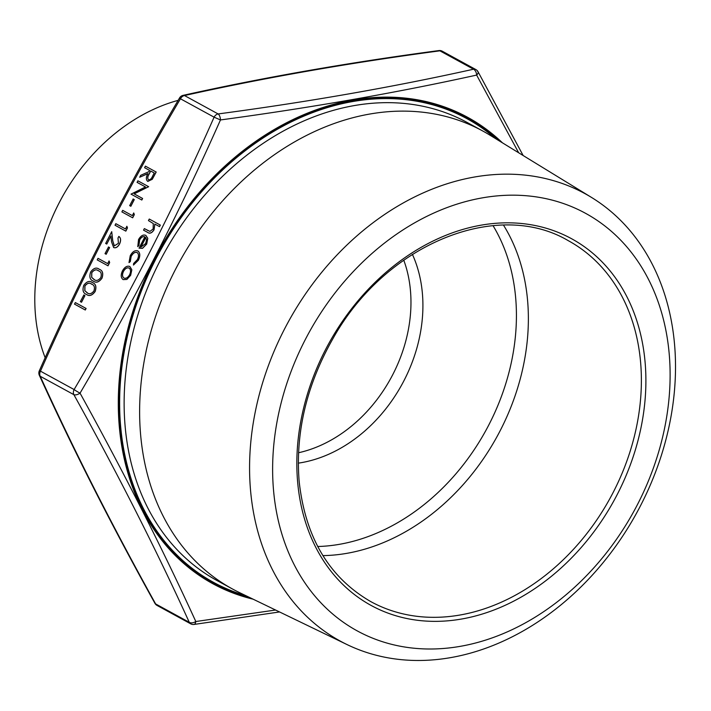 <?xml version="1.0" encoding="UTF-8"?>
<svg xmlns="http://www.w3.org/2000/svg" width="711" height="711" viewBox="0 0 711 711"><rect width="100%" height="100%" fill="white"/><g stroke="black" fill="none" stroke-linecap="round" stroke-linejoin="round"><path stroke-width="1.07" d="M75.366 302.602L86.093 308.458L85.293 310.014L74.495 304.112L75.366 302.602M83.854 294.994L84.947 295.598L81.525 302.264L80.352 301.624L83.854 294.994M91.932 282.347L92.483 282.64C95.789 283.787 96.678 286.746 95.15 291.519C92.172 295.554 89.266 296.523 86.431 294.416M86.36 294.381C83.08 293.145 82.227 290.124 83.8 285.315C86.76 281.343 89.63 280.436 92.412 282.605C95.718 283.751 96.607 286.711 95.07 291.474C92.101 295.518 89.195 296.478 86.36 294.381L86.866 294.638M98.776 269.016L99.336 269.309C102.642 270.456 103.53 273.415 102.002 278.188C99.025 282.223 96.118 283.191 93.283 281.085M93.212 281.049C89.933 279.814 89.079 276.792 90.653 271.984C93.612 268.011 96.483 267.105 99.264 269.273C102.571 270.42 103.459 273.38 101.922 278.143C98.953 282.187 96.047 283.147 93.212 281.049L93.719 281.307M109.085 260.973L109.663 262.59L108.01 265.798L97.211 259.897L98.011 258.342L107.637 263.603L109.085 260.973M108.516 247.001L109.618 247.606L106.188 254.271L105.015 253.631L108.516 247.001M106.766 244.06L105.663 243.455L111.716 231.679L112.702 240.825L114.302 245.899L118.408 243.331L117.999 237.963L118.87 236.443C120.906 237.918 121.128 240.451 119.546 244.051C117.75 247.161 115.795 248.326 113.662 247.544L111.547 241.891L110.907 235.999L106.766 244.06L110.925 236.15M111.716 231.679L112.773 240.869L114.382 245.935M126.896 226.311L127.473 227.929L125.829 231.137L115.031 225.236L115.831 223.681L125.456 228.942L126.896 226.311M133.748 212.98L134.326 214.598L132.681 217.806L121.883 211.905L122.683 210.349L132.308 215.611L133.748 212.98M133.179 199.009L134.281 199.613L130.851 206.279L129.678 205.639L133.179 199.009M137.943 180.843L148.661 186.7L134.175 193.863L142.609 198.476L141.818 200.031L131.02 194.13L145.488 186.957L137.063 182.354L137.943 180.843M145.399 166.134L156.198 172.035L152.252 179.35L147.666 181.314C145.853 179.661 145.933 177.083 147.915 173.582L139.694 177.243L140.68 175.324L148.901 171.662L149.55 170.4L144.6 167.689L145.399 166.134L156.127 172L152.181 179.314L147.852 181.412M147.87 173.68L139.694 177.243M131.828 269.789L130.646 275.326L126.878 279.432L123.154 279.619C120.834 277.885 120.612 274.97 122.452 270.855C124.718 266.963 127.189 265.514 129.864 266.501L131.828 269.789L130.566 275.29L126.807 279.396L123.127 279.61M129.802 266.474L131.748 269.753M138.361 260.297L133.472 265.052L133.641 263.479L137.383 259.622C138.938 256.342 138.849 253.978 137.099 252.521C134.93 251.827 132.966 253.072 131.197 256.253L130.282 261.639L129.011 262.617L130.246 255.702C132.522 251.623 135.037 250.023 137.81 250.921L137.89 250.956C140.236 252.849 140.396 255.96 138.361 260.297L133.472 265.052M137.179 252.565C135.01 251.863 133.037 253.107 131.268 256.289M137.854 250.939L137.81 250.921C140.165 252.814 140.325 255.924 138.29 260.262M144.937 236.887C143.044 236.15 141.293 237.163 139.676 239.927L138.929 245.491L137.774 246.628L138.538 239.554C140.778 235.723 143.213 234.328 145.853 235.394L147.719 238.283L146.635 244.024L142.467 248.281L139.045 248.175L144.866 236.843C142.973 236.114 141.222 237.127 139.605 239.891L138.858 245.455L137.694 246.593M145.853 235.394L147.79 238.318L146.706 244.069L142.547 248.326L139.045 248.175M153.958 229.777C151.816 233.066 149.683 233.928 147.55 232.337L143.551 230.151L144.351 228.595L149.914 231.404L153.141 228.978L153.274 223.538L148.457 220.597L149.257 219.041L160.331 225.085L159.531 226.64L154.82 224.072L154.029 229.813C151.896 233.11 149.754 233.963 147.63 232.373M154.891 224.107L154.029 229.813M144.351 228.595L148.11 230.648M183.083 95.363C263.114 77.561 348.39 62.621 438.909 50.57A5.412 2.497 82.3 0 1 439.887 50.828C349.501 62.87 264.376 77.775 184.487 95.55A5.412 3.244 77.6 0 0 183.083 95.363A5.412 5.412 0 0 0 179.572 97.914A5.412 0.48 -149.6 0 0 180.461 98.785C128.549 186.709 81.881 277.503 40.474 371.169L74.113 389.548C126.025 301.624 172.684 210.838 214.1 117.173L180.461 98.785A5.412 4.222 -61.3 0 1 184.487 95.55L218.135 113.938C308.512 101.895 393.645 86.991 473.526 69.216A5.412 3.244 77.6 0 1 476.637 75.082C396.534 92.75 311.142 107.699 220.463 119.946C178.808 213.798 132.006 304.868 80.05 393.156C123.75 472.22 162.339 548.341 195.809 621.521L275.557 610.029M591.49 197.418L489.541 134.921A260.955 203.302 118.7 0 0 482.707 130.966A260.955 203.302 118.7 0 0 175.19 269.984A260.955 203.302 118.7 0 0 232.444 588.966A260.955 203.302 118.7 0 0 239.465 592.583L347.137 644.619A255 198.662 -61.3 0 1 284.329 329.397A255 198.662 -61.3 0 1 591.49 197.418A255 198.662 -61.3 0 1 640.762 505.245A255 198.662 -61.3 0 1 347.137 644.619M637.66 504.188A237.954 185.384 118.7 0 0 482.369 197.862A237.954 185.384 118.7 0 0 294.016 564.356A237.954 185.384 118.7 0 0 637.66 504.188M178.141 100.358A177.003 137.898 118.7 0 0 58.897 203.328A177.003 137.898 118.7 0 0 45.175 357.749M179.572 97.914C127.669 185.793 80.921 276.766 39.309 370.831L40.474 371.169A5.412 4.222 -61.3 0 0 40.225 376.27C73.437 449.29 111.911 525.18 155.629 603.932A5.412 2.613 151.1 0 1 154.927 603.31L154.927 603.31A5.412 5.412 0 0 0 157.069 605.443A5.412 4.222 -61.3 0 1 155.629 603.932L189.277 622.312C156.056 549.301 117.582 473.41 73.864 394.658L40.225 376.27A5.412 3.351 155.4 0 1 39.336 375.292C72.611 448.437 111.147 524.451 154.927 603.31M518.675 152.785L476.637 75.082A5.412 2.613 151.1 0 0 478.014 71.695L478.014 71.695A5.412 5.412 0 0 0 475.872 69.562A5.412 4.222 118.7 0 0 475.748 69.5A5.412 4.222 118.7 0 0 473.526 69.216L439.887 50.828A5.412 4.222 -61.3 0 1 442.109 51.121A5.412 4.222 -61.3 0 1 442.233 51.183L475.872 69.562M218.135 113.938A5.412 2.497 82.3 0 1 220.463 119.946L214.1 117.173A5.412 4.222 118.7 0 1 218.135 113.938M80.05 393.156A5.412 2.613 151.1 0 1 73.864 394.658A5.412 4.222 118.7 0 1 74.113 389.548A5.412 0.48 -149.6 0 0 80.05 393.156M477.312 71.082A5.412 2.613 151.1 0 1 478.014 71.695L523.145 155.522M157.193 605.514A5.412 4.222 -61.3 0 1 157.069 605.443L190.708 623.831A5.412 5.412 0 0 0 194.032 624.445A5.412 2.497 82.3 0 0 195.809 621.521A5.412 3.351 155.4 0 1 189.277 622.312A5.412 4.222 118.7 0 0 190.708 623.831A5.412 4.222 118.7 0 0 190.832 623.894M149.257 219.041L160.331 225.085M160.259 225.049L159.46 226.605M145.746 237.536L140.805 247.152L145.631 243.58L146.573 239.918L145.746 237.536M145.799 237.616L140.894 247.152M131.197 256.253L130.282 261.639M130.202 261.604L129.011 262.617M129.606 274.757C130.993 271.602 130.806 269.362 129.055 268.047C127.029 267.3 125.145 268.411 123.421 271.371C122.008 274.508 122.176 276.739 123.918 278.045C125.954 278.801 127.847 277.699 129.606 274.757M129.135 268.091C127.1 267.336 125.225 268.447 123.501 271.415C122.088 274.544 122.256 276.775 123.99 278.09M154.225 172.951L150.652 170.996L149.008 174.159C147.515 176.586 147.328 178.452 148.466 179.759C150.119 179.972 151.487 178.79 152.554 176.204L154.225 172.951M150.723 171.04L149.079 174.204C147.586 176.63 147.408 178.497 148.537 179.803M137.863 180.798L148.59 186.664L134.095 193.827L142.609 198.476M142.538 198.44L141.738 199.995M133.108 198.973L134.281 199.613M134.201 199.578L130.78 206.243M133.677 212.945L134.326 214.598M122.683 210.349L132.299 215.611M134.246 214.562L132.601 217.77M126.825 226.276L127.473 227.929M115.831 223.681L125.447 228.942M127.402 227.893L125.749 231.102M118.799 236.407C120.826 237.883 121.048 240.416 119.466 244.006L119.546 244.051M119.466 244.006C117.679 247.126 115.715 248.29 113.591 247.508M108.436 246.966L109.618 247.606M109.538 247.57L106.117 254.236M109.005 260.937L109.663 262.59M98.011 258.342L107.637 263.603M109.583 262.555L107.939 265.763M98.82 269.034L99.336 269.309M98.465 270.829C96.341 269.051 94.092 269.656 91.728 272.642L91.657 277.361L94.012 279.494C96.172 281.183 98.438 280.552 100.793 277.601C101.869 273.904 101.095 271.646 98.465 270.829L98.02 270.598M98.545 270.864C96.412 269.087 94.163 269.691 91.799 272.677L91.728 277.406L94.447 279.716M91.968 282.365L92.483 282.64M91.612 284.16C89.488 282.383 87.24 282.987 84.876 285.973L84.805 290.692L87.16 292.825C89.319 294.514 91.586 293.883 93.95 290.932C95.016 287.235 94.243 284.978 91.612 284.16L91.168 283.929M91.692 284.196C89.559 282.418 87.311 283.022 84.947 286.009L84.876 290.737L87.595 293.048M83.774 294.958L84.947 295.598M84.876 295.563L81.445 302.228M75.295 302.557L86.093 308.458M86.013 308.423L85.213 309.978M498.553 140.449A264.803 206.297 118.7 0 0 159.264 251.605A264.803 206.297 118.7 0 0 248.983 597.178M245.979 595.729A264.208 205.834 -61.3 0 1 159.673 251.827A264.208 205.834 -61.3 0 1 495.709 138.707M482.707 130.966L467.216 122.505A260.955 203.302 118.7 0 0 159.699 261.524A260.955 203.302 118.7 0 0 216.953 580.505L232.444 588.966M617.397 494.189A208.972 162.801 -61.3 0 1 315.622 547.035A208.972 162.801 -61.3 0 1 481.027 225.183A208.972 162.801 -61.3 0 1 617.397 494.189M503.495 225.12A205.719 160.268 -61.3 0 1 497.211 436.27A205.719 160.268 -61.3 0 1 322.91 555.611M613.344 492.092A205.719 160.268 118.7 0 0 568.205 240.629C496.936 198.547 385.495 244.291 333.068 338.409C306.592 384.971 295.287 432.626 299.153 481.365C305.33 537.552 329.255 577.661 370.92 601.684A205.719 160.268 118.7 0 0 613.344 492.092M317.719 546.51A200.618 156.296 118.7 0 0 486.04 430.164A200.618 156.296 118.7 0 0 493.034 225.663M412.398 254.36A137.738 107.308 -61.3 0 1 404.15 380.314A137.738 107.308 -61.3 0 1 298.309 463.145M298.531 452.747A132.637 103.335 118.7 0 0 392.907 374.35A132.637 103.335 118.7 0 0 403.759 260.164M253.116 599.177A265.736 207.034 -61.3 0 1 154.527 258.866A265.736 207.034 -61.3 0 1 502.464 142.849M442.233 51.183A5.412 5.412 0 0 0 438.909 50.57M39.309 370.831A5.412 5.412 0 0 0 39.336 375.292M194.032 624.445L279.547 611.949"/></g></svg>
